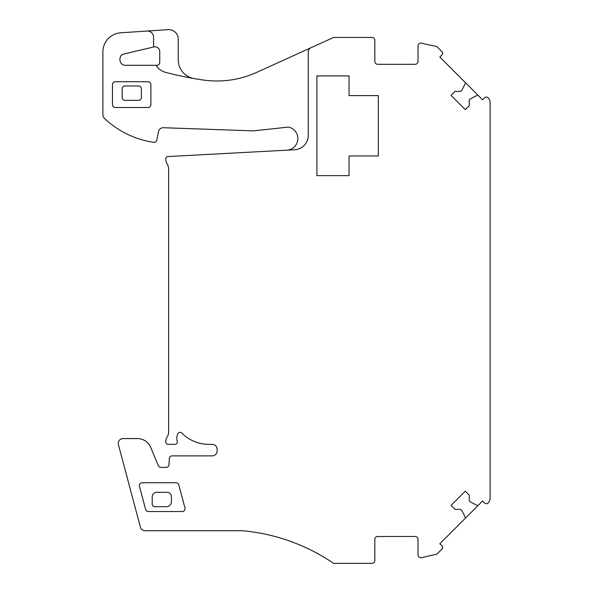 <?xml version="1.0" encoding="UTF-8"?>
<svg xmlns="http://www.w3.org/2000/svg" width="593" height="593" viewBox="0 0 593 593"><rect width="100%" height="100%" fill="white"/><g stroke="black" fill="none" stroke-linecap="round" stroke-linejoin="round"><path stroke-width="0.89" d="M147.991 81.715C149.74 81.886 150.696 82.85 150.867 84.599A2.876 2.876 -90 0 0 147.991 81.715L115.361 81.715A2.876 2.876 -90 0 0 112.477 84.599C112.648 82.85 113.611 81.886 115.361 81.715A2.876 2.876 -90 0 0 112.477 84.591M194.007 78.55A18.976 18.976 157.2 0 1 178.248 59.849L178.248 39.116A9.488 9.488 157.2 0 0 168.138 29.65L120.809 32.778A19.191 19.191 -90 0 0 102.886 51.932L102.886 114.449A5.76 5.76 -90 0 0 104.702 118.652A91.166 91.166 -90 0 0 153.58 142.32A2.876 2.876 -90 0 0 156.826 140.037L158.509 131.579A4.796 4.796 -90 0 1 163.379 127.725L253.441 130.868L287.939 127.139A2.876 2.876 -90 0 1 288.924 127.198A11.66 11.66 -90 0 1 286.804 150.177M311.08 47.67L331.383 38.456A191.939 191.939 90 0 0 333.57 37.441L371.959 37.441A2.876 2.876 90 0 1 374.835 40.324L374.835 61.435A2.876 2.876 90 0 0 377.711 64.311L415.144 64.311A2.876 2.876 90 0 0 418.021 61.435L418.021 45.92A2.876 2.876 90 0 1 421.616 43.133A239.92 239.92 90 0 0 435.855 46.313A2.876 2.876 90 0 1 437.345 47.099L441.867 51.613A2.402 2.402 90 0 1 441.867 55.008L439.828 57.047L482.576 99.794L484.614 97.763A2.402 2.402 90 0 1 488.009 97.763A7.198 7.198 90 0 1 490.115 102.848L490.115 497.942A7.198 7.198 90 0 1 488.009 503.034A2.402 2.402 90 0 1 484.614 503.034L482.576 500.996L477.81 505.762L470.62 502.101L469.263 500.744L469.263 495.14L465.275 491.16L451.021 505.406L455.009 509.394L460.613 509.394L461.969 510.751L465.631 517.941L439.828 543.744L441.867 545.782A2.402 2.402 90 0 1 441.867 549.177L437.345 553.692A2.876 2.876 90 0 1 435.855 554.485A239.92 239.92 90 0 0 421.616 557.657A2.876 2.876 90 0 1 418.021 554.87L418.021 539.356A2.876 2.876 90 0 0 415.144 536.48L377.711 536.48A2.876 2.876 90 0 0 374.835 539.356L374.835 560.474A2.876 2.876 90 0 1 371.959 563.35L333.57 563.35A191.939 191.939 90 0 0 242.166 530.72L145.048 530.72A4.796 4.796 90 0 1 140.408 527.162L118.4 444.624A4.796 4.796 90 0 1 123.033 438.59L137.45 438.59A14.395 14.395 -90 0 1 150.748 447.478L158.264 465.601A2.876 2.876 -90 0 0 160.918 467.38L166.099 467.38A2.876 2.876 90 0 0 168.975 464.682L169.316 459.286A2.876 2.876 90 0 1 172.14 455.869L212.287 455.869A4.796 4.796 -90 0 0 217.082 451.065L217.082 449.146A4.796 4.796 -90 0 0 212.287 444.35L208.929 444.35A38.389 38.389 -90 0 1 182.184 433.498A2.402 2.402 90 0 0 178.056 433.557A9.599 9.599 90 0 0 177.225 441.229A2.402 2.402 90 0 1 174.935 444.35L168.145 444.35A2.402 2.402 90 0 1 165.743 441.948A9.599 9.599 90 0 1 167.182 436.893A9.599 9.599 90 0 0 168.62 431.837L168.62 169.057A9.599 9.599 90 0 0 167.182 164.002A9.599 9.599 90 0 1 165.743 158.946A2.402 2.402 90 0 1 168.012 156.552L294.647 149.762A14.395 14.395 90 0 0 308.271 135.382L308.271 52.043A4.796 4.796 90 0 1 311.08 47.67L256.628 72.398A95.97 95.97 -90 0 1 203.325 80.018A335.89 335.89 -90 0 1 165.758 72.42A16.315 16.315 157.2 0 1 156.063 65.289L156.893 65.289A2.846 2.846 155.3 0 0 159.739 62.443L159.739 51.554A4.744 4.744 155.3 0 0 153.906 46.936L124.219 53.926C117.703 55.082 118.934 65.66 125.546 65.289L156.063 65.289A16.315 16.315 -90 0 0 165.758 72.42M146.938 31.051A6.241 6.241 157.2 0 1 153.587 37.277L153.587 47.01L153.587 37.277A6.241 6.241 -90 0 0 146.938 31.051M112.477 84.599L112.477 104.635A2.876 2.876 -90 0 0 115.361 107.511L147.991 107.511A2.876 2.876 -90 0 0 150.867 104.635C150.696 106.384 149.74 107.34 147.991 107.511M150.867 84.599L150.867 104.635M308.271 52.043L308.271 135.382M115.361 107.511C113.611 107.34 112.648 106.384 112.477 104.635M461.969 90.04L465.631 82.85L461.969 90.04L460.613 91.396L461.969 90.04M455.009 91.396L460.613 91.396L455.009 91.396L451.021 95.384L455.009 91.396M477.81 95.028L470.62 98.697L469.263 100.054L469.263 105.65L465.275 109.638L451.021 95.384M490.115 160.822L490.115 202.005M490.115 223.62L490.115 377.17M490.115 135.167L490.115 126.702M490.115 446.247L490.115 404.063M465.631 517.941L477.81 505.762L470.62 502.101L469.263 500.744M469.263 495.14L465.275 491.16L451.021 505.406M176.01 482.739L142.246 482.739L176.01 482.739A2.876 2.876 -90 0 1 178.797 484.874L184.934 507.904A2.876 2.876 -90 0 1 182.155 511.529L148.383 511.529A2.876 2.876 -90 0 1 145.604 509.387A2.876 2.876 -90 0 0 148.383 511.529M139.459 486.356A2.876 2.876 -90 0 1 142.246 482.739A2.876 2.876 -90 0 0 139.459 486.356L145.604 509.387M141.364 97.474L141.364 88.839A2.876 2.876 -24.7 0 0 138.488 85.955L125.049 85.955A2.876 2.876 -24.7 0 0 122.173 88.839L122.173 97.474A2.876 2.876 -24.7 0 0 125.049 100.35L138.488 100.35A2.876 2.876 -24.7 0 0 141.364 97.474M171.407 501.685A5.026 5.026 155.3 0 1 166.381 506.711L154.832 506.711A2.624 2.624 155.3 0 1 152.208 504.087L152.208 496.838A4.522 4.522 155.3 0 1 156.73 492.316L167.256 492.316A4.151 4.151 155.3 0 1 171.407 496.467L171.407 501.685M349.055 95.599L378.327 95.599L378.327 155.966L349.055 155.966L349.055 175.639L316.907 175.639L316.907 75.926L349.055 75.926L349.055 95.599M316.907 75.926L316.907 175.639"/></g></svg>
